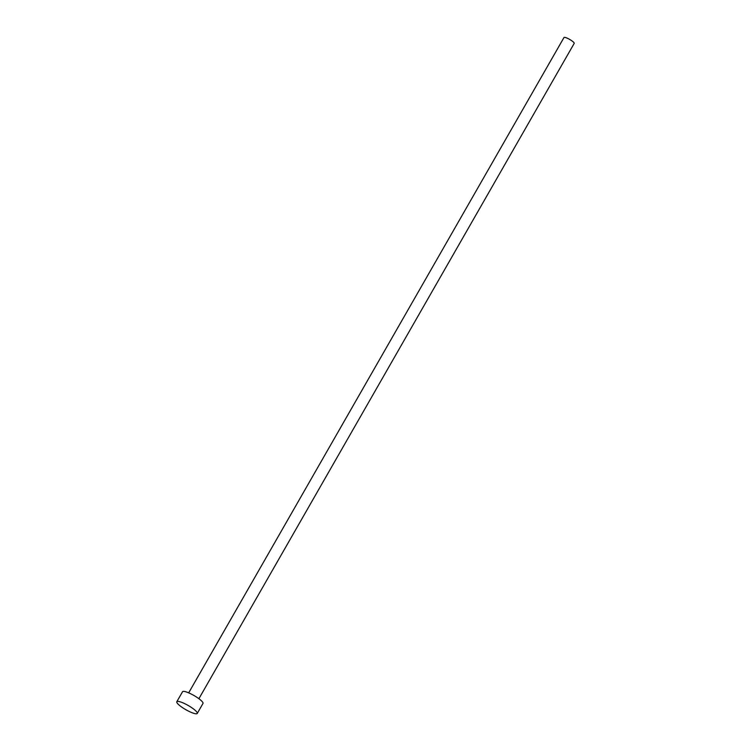 <?xml version="1.0" encoding="UTF-8"?>
<svg xmlns="http://www.w3.org/2000/svg" width="751" height="751" viewBox="0 0 751 751"><rect width="100%" height="100%" fill="white"/><g stroke="black" fill="none" stroke-linecap="round" stroke-linejoin="round"><path stroke-width="1.13" d="M188.679 692.854L563.973 37.55A5.886 1.202 29.8 0 1 566.216 37.775A5.886 1.202 29.8 0 1 571.764 40.751A5.886 1.202 29.8 0 1 574.196 43.408L198.902 698.702M176.804 701.744L182.531 691.737A11.781 2.413 29.8 0 1 187.008 692.187A11.781 2.413 29.8 0 1 198.114 698.139A11.781 2.413 29.8 0 1 202.977 703.443L197.25 713.45A11.781 2.413 29.8 0 1 192.772 712.99A11.781 2.413 29.8 0 1 181.667 707.048A11.781 2.413 29.8 0 1 176.804 701.744A11.781 2.413 29.8 0 1 181.282 702.194A11.781 2.413 29.8 0 1 192.387 708.146A11.781 2.413 29.8 0 1 197.25 713.45"/></g></svg>
